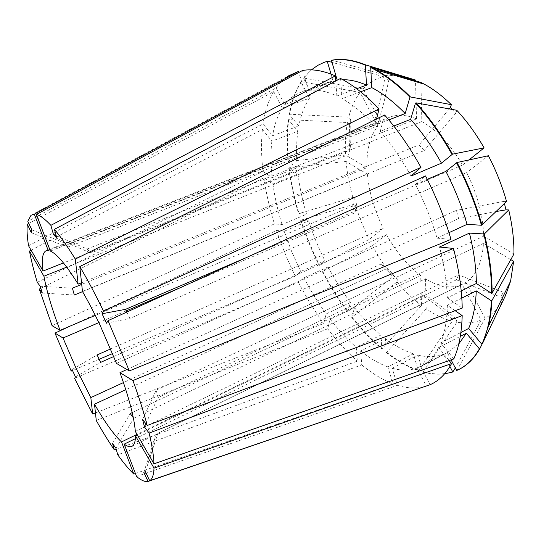<?xml version="1.0" encoding="UTF-8"?>
<svg xmlns="http://www.w3.org/2000/svg" width="541" height="541" viewBox="0 0 541 541"><rect width="100%" height="100%" fill="white"/><g stroke="black" fill="none" stroke-linecap="round" stroke-linejoin="round"><path stroke-width="0.41" stroke-dasharray="2.71 2.03" d="M113.772 356.505L386.551 234.672C396.195 252.011 407.576 265.624 420.702 275.525L421.5 305.509L382.162 348.641L381.743 348.85L380.945 335.041L356.248 347.268L357.317 361.124L116.2 449.267M132.207 412.6L420.702 275.525M115.936 448.313L133.762 418.234L133.316 417.726M133.762 418.234L425.497 278.791C438.866 287.136 451.099 289.036 462.19 284.492L481.105 320.062L455.326 367.941M145.38 471.576L157.85 433.334L462.19 284.492M157.85 433.334L466.011 282.375C476.276 275.464 482.105 262.453 483.505 243.342L510.805 259.606M142.567 419.417L156.241 390.135L158.006 397.594L483.505 243.342M156.241 390.135L483.634 236.194C483.099 215.501 477.446 194.3 466.673 172.579L488.401 155.74M126.763 312.103L129.867 318.412L466.673 172.579M116.498 363.41L456.381 210.381L458.612 218.584L126.912 369.503M502.075 298.49L500.838 297.083L456.448 279.819L458.579 274.889L135.324 431.387M456.448 279.819L137.367 434.93M425.497 278.791L426.193 308.877C434.876 314.788 443.552 318.886 452.235 321.171L451.35 318.027L445.588 312.854L433.517 303.055L422.9 295.501L427.464 296.333L135.365 438.697M422.9 295.501L137.049 434.376M96.257 420.485L327.67 328.793L330.213 319.244L354.511 307.687L351.643 317.296L352.063 317.094L396.999 281.969L397.655 280.082L392.056 273.232L387.146 268.336L381.277 263.961L385.564 269.222L125.803 389.669M381.277 263.961L123.47 382.575M70.053 326.122L276.525 230.48L284.174 231.257L308.613 220.911L301.087 220.133L354.828 204.011L356.472 204.079L354.497 197.438L353.557 203.768L352.604 205.993L354.666 212.89L180.829 287.46M126.209 310.892L98.834 322.632M352.604 205.993L95.284 315.396M31.101 250.192L262.385 129.414L271.859 141.133L297.895 131.28L288.312 119.791L288.759 119.629L347.505 122.53L349.378 124.66L350.595 119.311L350.981 138.415L350.149 149.188L348.898 154.489L66.712 267.126M350.149 149.188L63.459 262.946M49.907 249.82L373.635 123.93L378.031 123.47L50.394 251.085M81.542 282.767L419.072 144.893L424.245 150.526L82.469 291.477M245.905 257.8L462.582 165.032C450.457 144.535 436.878 130.043 421.845 121.549L420.932 82.462M56.183 235.7L87.135 248.988L90.82 253.032L421.845 121.549M87.135 248.988L416.529 118.939C406.453 114.746 397.52 114.158 389.736 117.187L380.979 122.679L363.011 88.94L303.995 78.06L303.521 78.229L312.116 94.634L284.708 104.589L276.072 87.94L27.814 221.316M31.283 232.671L67.463 247.237L68.301 244.525L380.979 122.679M67.463 247.237L377.888 125.952C370.078 136.014 366.44 149.911 366.974 167.649L81.711 284.383M82.557 291.633L367.366 174.148C369.118 192.325 374.392 210.368 383.197 228.282L369.205 239.433L319.582 265.293L324.891 260.694L300.701 271.481L295.305 276.147L112.582 353.571M110.662 348.938L383.197 228.282M31.006 215.277L288.549 75.841C283.755 78.905 279.596 82.935 276.072 87.94M28.551 245.756L263.075 123.997L272.61 135.744L298.801 125.897L289.151 114.388L289.604 114.219L348.708 117.167L350.595 119.311M377.888 125.952L360.076 92.443L301.459 81.705L300.992 81.874L309.513 98.164L282.28 108.092L273.719 91.557L28.815 223.44M273.719 91.557C268.451 100.538 264.907 111.351 263.075 123.997M135.412 473.49L392.982 383.826L387.863 366.886L413.331 353.821L418.274 370.605L418.707 370.375L452.235 321.171M426.193 308.877L386.646 352.265L386.22 352.482L385.469 338.625L360.685 350.974L361.713 364.871L117.762 454.819M361.713 364.871C372.147 373.486 382.575 379.802 392.982 383.826M52.092 325.709L274.409 223.879L282.03 224.549L306.544 214.263L299.038 213.587L352.854 197.391L354.497 197.438M367.366 174.148L346.037 161.441L289.144 167.811L288.711 167.981L297.996 174.06L272.914 184.062L263.866 177.773L40.873 288.299M263.866 177.773C266.057 192.894 269.574 208.265 274.409 223.879M95.446 412.925L323.721 323.484L326.203 313.895L350.46 302.446L347.66 312.089L348.079 311.893L392.834 276.87L393.476 274.977M386.551 234.672L372.424 245.614L322.734 271.454L328.096 266.95L303.92 277.824L298.47 282.388L74.604 378.396M298.47 282.388C306.084 297.05 314.504 310.75 323.721 323.484M415.495 80.041C405.554 76.146 396.377 74.746 387.944 75.855L388.952 79.446L384.482 80.244L383.481 76.68C375.468 78.702 368.644 82.787 363.011 88.94M416.529 118.939L415.515 80.819M452.127 109.424L455.786 113.197L456.8 110.276M462.582 165.032L468.966 159.94M136.569 476.526L397.358 385.327L392.218 368.272L417.828 355.092L422.778 371.992L423.218 371.762L456.922 322.179C465.524 323.674 473.585 322.97 481.105 320.062M456.922 322.179L456.043 319.014L451.35 318.027M383.481 76.68L332.005 62.35M325.425 61.911C316.864 65.015 309.716 70.398 303.995 78.06M301.459 81.705C295.765 90.746 291.815 101.586 289.604 114.219M360.076 92.443C354.95 99.26 351.163 107.503 348.708 117.167M386.646 352.265C397.304 360.604 407.988 366.636 418.707 370.375M289.144 167.811C291.072 182.844 294.365 198.107 299.038 213.587M346.037 161.441C347.153 173.235 349.425 185.218 352.854 197.391M322.734 271.454C330.328 285.918 338.774 299.396 348.079 311.893M372.424 245.614C378.504 256.867 385.307 267.288 392.834 276.87M311.359 69.877L303.521 78.229M300.992 81.874C295.305 90.915 291.356 101.749 289.151 114.388M386.22 352.482C396.878 360.82 407.556 366.859 418.274 370.605M288.711 167.981C290.645 183.02 293.946 198.283 298.618 213.763M322.321 271.643C329.915 286.108 338.362 299.586 347.66 312.089M331.011 74.097L333.013 80.893L329.483 81.968C322.673 84.491 316.884 88.71 312.116 94.634M309.513 98.164C304.461 105.799 300.891 115.044 298.801 125.897M385.469 338.625C394.781 345.713 404.073 350.778 413.331 353.821M297.996 174.06C299.633 187.233 302.487 200.637 306.544 214.263M328.096 266.95C334.818 279.663 342.27 291.498 350.46 302.446M333.013 80.893L301.134 92.18C294.635 94.587 289.158 98.726 284.708 104.589M282.28 108.092C277.594 115.673 274.368 124.89 272.61 135.744M388.817 119.906L374.866 125.35C363.708 113.502 352.773 104.602 342.047 98.651L340.553 78.438M360.597 91.781L342.047 98.651M360.685 350.974C369.807 358.298 378.869 363.606 387.863 366.886M272.914 184.062C274.787 197.309 277.831 210.801 282.03 224.549M303.92 277.824C310.656 290.713 318.081 302.737 326.203 313.895M448.956 232.671L437.033 238.155C431.569 219.781 424.367 201.861 415.434 184.4L425.544 175.926M427.282 179.328L415.434 184.4M304.515 91.159L298.862 72.46M374.866 125.35L376.495 119.034M437.033 238.155L450.984 239.379M466.011 282.375L485.094 318.216C492.303 314.395 498.356 308.269 503.258 299.836L482.065 344.076M505.747 295.007L503.306 292.241L500.838 297.083M485.094 318.216L457.138 370.281L460.006 368.894M457.138 370.281L456.678 370.531M451.106 359.893L447.319 352.664L458.741 344.029M447.319 352.664L421.283 366.243C428.303 362.626 434.085 356.391 438.623 347.545L460.296 336.346M449.152 360.583L438.623 347.545M420.634 366.575L430.054 384.725M262.385 129.414C261.053 142.445 261.269 156.444 263.034 171.409L272.116 177.644L297.307 167.676L288.001 161.651L288.427 161.482L345.564 155.071L366.974 167.649M37.241 282.328L263.034 171.409M397.358 385.327C407.082 388.357 416.218 388.776 424.766 386.572L426.342 386.112M276.525 230.48C281.712 246.074 287.974 261.289 295.305 276.147M99.05 359.305L72.514 370.544M327.67 328.793C337.09 341.168 346.97 351.948 357.317 361.124M347.505 122.53C345.564 132.599 344.915 143.446 345.564 155.071M354.828 204.011L361.287 221.972L369.205 239.433M396.999 281.969C404.749 291.146 412.918 298.99 421.5 305.509M506.538 201.468L503.854 201.394L504.401 203.511M483.634 236.194L513.936 254M387.944 75.855L331.917 60.193M288.759 119.629C287.055 132.64 286.946 146.597 288.427 161.482M423.218 371.762C433.882 374.703 443.897 374.71 453.263 371.768M301.087 220.133C306.125 235.578 312.292 250.632 319.582 265.293M352.063 317.094C361.584 329.219 371.62 339.734 382.162 348.641M288.312 119.791C286.615 132.809 286.507 146.76 288.001 161.651M422.778 371.992C430.332 374.068 437.615 374.683 444.614 373.845M300.668 220.309C305.706 235.754 311.873 250.814 319.17 265.475M351.643 317.296C361.165 329.428 371.2 339.944 381.743 348.85M342.859 79.683L337.523 80.034M297.895 131.28C296.312 142.54 296.116 154.672 297.307 167.676M417.828 355.092C427.005 357.344 435.573 357.074 443.532 354.281L417.016 368.103L426.294 386.01M449.923 366.487L443.532 354.281M308.613 220.911C313.05 234.51 318.473 247.771 324.891 260.694M354.511 307.687C362.91 318.25 371.721 327.366 380.945 335.041M335.711 80.616L308.526 90.421L302.52 70.486M356.661 88.731L336.901 96.007C326.439 91.179 316.985 89.319 308.526 90.421M271.859 141.133C270.588 152.406 270.676 164.572 272.116 177.644M393.767 126.026L380.255 131.348L384.61 115.003M410.984 176.048C401.564 159.088 391.319 144.19 380.255 131.348M392.218 368.272C401.124 370.761 409.388 370.7 417.016 368.103M284.174 231.257L291.721 251.612L300.701 271.481M330.213 319.244C338.524 330.017 347.2 339.363 356.248 347.268M453.811 358.947L440.739 342.845C444.844 332.729 447.042 320.204 447.339 305.273L455.164 310.71M440.739 342.845L460.885 332.478M461.804 298.084L447.339 305.273M461.216 290.957L447.285 297.827C446.812 282.152 444.222 265.212 439.508 247.021M336.901 96.007L335.745 80.974M447.285 297.827L462.224 308.079M31.811 229.81L68.301 244.525M145.82 423.65L158.006 397.594M143.798 472.347L156.187 434.437M75.469 376.901L100.619 362.382M72.048 369.544L97.116 354.937M42.299 293.019L74.327 295.028M40.244 286.236L72.413 288.191M112.528 443.458L130.219 413.547M106.53 323.214L129.867 318.412M56.94 238.392L90.82 253.032M503.306 292.241L458.579 274.889M503.854 201.394L456.381 210.381M496.029 211.538L458.612 218.584M397.655 280.082L392.266 274.294L385.564 269.222M356.472 204.079L355.599 210.605L354.666 212.89M456.043 319.014L442.254 307.146L427.464 296.333M449.328 108.917L419.072 144.893M455.786 113.197L424.245 150.526M349.378 124.66L349.865 139.463L348.898 154.489M384.482 80.244L379.701 102.317L373.635 123.93M388.952 79.446L384.137 101.688L378.031 123.47M156.464 434.315L131.95 446.332M389.736 117.187L46.188 250.706M329.483 81.968L301.134 92.18M448.002 352.319L421.283 366.243M147.72 481.504L424.766 386.572M56.846 238.06L57.278 238.561M353.557 203.768L355.599 210.605"/><path stroke-width="0.81" d="M110.662 348.938L97.116 354.937L100.619 362.382L113.772 356.505M133.316 417.726L130.219 413.547L132.207 412.6M129.333 370.923L108.024 320.644L425.544 175.926C436.161 196.532 444.641 217.678 450.984 239.379L129.333 370.923L116.498 363.41L100.274 325.662C94.364 313.198 88.433 301.804 82.469 291.477L79.804 266.537C87.649 279.853 95.541 294.689 103.473 311.061L102.039 313.739L125.526 309.344L126.763 312.103M153.989 463.826L453.811 358.947C458.89 347.484 461.683 333.033 462.197 315.592L149.12 433.064C152.095 445.689 153.718 455.948 153.989 463.826L135.324 431.387C134.229 417.652 129.116 398.081 119.974 372.661L126.912 369.503M137.367 434.93L135.493 435.843L154.002 468.107L451.573 363.579L449.152 360.583M135.365 438.697L124.193 444.141C127.399 446.508 129.989 447.238 131.95 446.332C134.229 445.223 135.412 441.727 135.493 435.843M137.049 434.376L121.509 441.923L133.803 474.051L135.412 473.49M125.803 389.669L94.513 404.174C104.684 421.953 113.684 434.538 121.509 441.923M123.47 382.575L90.827 397.588L92.667 414.014L95.446 412.925M98.834 322.632L63.013 337.997L76.267 368.719L90.827 397.588M94.513 404.174L96.257 420.485C102.418 431.434 108.457 441.253 114.361 449.943L112.528 443.458L115.936 448.313L117.762 454.819C123.558 462.94 128.907 469.351 133.803 474.051M63.013 337.997L54.972 333.107L71.209 371.099L72.048 369.544L75.469 376.901L74.604 378.396L92.667 414.014M66.712 267.126L43.916 276.228C46.763 291.403 52.146 309.445 60.051 330.368L52.092 325.709L39.297 289.077L42.299 293.019L40.244 286.236L37.241 282.328C33.846 270.858 31.256 260.431 29.471 251.044L31.101 250.192M43.916 276.228L29.471 251.044M43.084 271.027L28.551 245.756C27.138 236.904 26.725 229.736 27.327 224.245L31.283 232.671L31.811 229.81L27.814 221.316L31.006 215.277L34.326 214.162L48.223 250.476L46.188 250.706C42.509 252.498 41.474 259.274 43.084 271.027L63.459 262.946M108.024 320.644L106.53 323.214L102.039 313.739M376.495 119.034L379.092 108.957L75.314 259.085L78.12 284.167C66.225 265.009 56.981 253.979 50.394 251.085L36.389 214.446C40.162 215.419 44.984 219.051 50.868 225.34L53.41 234.341L56.183 235.7M75.314 259.085C67.652 246.696 60.68 236.782 54.398 229.343L56.94 238.392L53.41 234.341M124.193 444.141L136.569 476.526C141.039 480.259 144.751 481.916 147.72 481.504L148.065 481.436L143.798 472.347L145.38 471.576L149.681 480.746C152.291 479.103 153.732 474.89 154.002 468.107M180.829 287.46L126.209 310.892M95.284 315.396L60.051 330.368M48.223 250.476L49.907 249.82M78.12 284.167L81.542 282.767M125.526 309.344L245.905 257.8M81.711 284.383L72.413 288.191L74.327 295.028L82.557 291.633M298.862 72.46L298.537 71.392L34.326 214.162M298.537 71.392L288.549 75.841M28.815 223.44L27.327 224.245M379.092 108.957C365.919 95.169 353.077 84.991 340.553 78.438L54.398 229.343M40.873 288.299L39.297 289.077M415.515 80.819L415.495 80.041L365.878 64.967C353.341 59.875 342.02 58.286 331.917 60.193L331.423 60.369L337.199 80.082L335.711 80.616M452.127 109.424L450.355 107.605L451.356 104.677C442.342 95.899 433.314 89.069 424.266 84.173L420.932 82.462L371.221 67.388L370.7 67.571L371.795 87.628L360.597 91.781M468.966 159.94L484.107 147.882C475.897 133.593 466.795 121.062 456.8 110.276L416.043 102.851L415.515 103.054L410.646 119.378L393.767 126.026M332.005 62.35L327.758 61.174L323.87 62.472L317.783 65.36L311.359 69.877M451.356 104.677L410.47 96.961C398.825 85.194 387.322 76.166 375.961 69.863L371.221 67.388M457.05 162.516L488.401 155.74C496.083 170.51 502.129 185.752 506.538 201.468L481.97 225.002C475.884 203.585 467.573 182.757 457.05 162.516L445.885 171.375L427.282 179.328M327.758 61.174L324.931 62.087M410.47 96.961L409.943 97.164C396.614 83.72 383.535 73.853 370.7 67.571M481.97 225.002L481.443 225.245C475.35 203.822 467.045 182.986 456.516 162.746M327.258 61.343L331.011 74.097M409.943 97.164L405.202 113.522C393.916 101.972 382.778 93.343 371.795 87.628M481.443 225.245L467.059 224.346C461.798 206.195 454.744 188.538 445.885 171.375M405.202 113.522L388.817 119.906M467.059 224.346L448.956 232.671M451.573 363.579C445.906 373.966 438.731 381.013 430.054 384.725L149.681 480.746M504.401 203.511L506.045 209.834L508.729 209.942L484.351 233.955L469.426 233.11L439.508 247.021L453.486 248.441C458.998 269.918 461.913 289.8 462.224 308.079L147.22 425.476C143.663 411.958 138.902 396.972 132.924 380.539L119.974 372.661M149.12 433.064L144.481 426.977L142.567 419.417L147.22 425.476M503.258 299.836L502.075 298.49M510.805 259.606L513.646 261.296L491.911 300.553L491.404 300.81L476.276 290.889L461.804 298.084M460.885 332.478L468.641 328.488L481.821 344.204L482.302 343.948L505.747 295.007L510.603 281.117L513.646 261.296M451.106 359.893L456.678 370.531L460.006 368.894C467.85 364.749 474.477 357.993 479.887 348.62L482.065 344.076M459.539 369.138C467.383 364.999 474.004 358.243 479.407 348.877L479.887 348.62M458.741 344.029L466.349 333.222L479.407 348.877M460.296 336.346L466.349 333.222M335.745 80.974L335.352 75.902C323.146 70.553 312.204 68.748 302.52 70.486L36.389 214.446M335.352 75.902L50.868 225.34M484.107 147.882L452.519 154.144L441.47 163.166L410.984 176.048L420.979 167.399C409.835 147.362 397.709 129.894 384.61 115.003L79.804 266.537M420.979 167.399L103.473 311.061M426.294 386.01L148.065 481.436M54.972 333.107L70.053 326.122M112.582 353.571L99.05 359.305M72.514 370.544L71.209 371.099M116.2 449.267L114.361 449.943M453.486 248.441L132.924 380.539M484.351 233.955C489.591 255.183 492.168 274.889 492.1 293.066L513.936 254C514.119 240.231 512.388 225.543 508.729 209.942M452.519 154.144C441.436 134.479 429.277 117.377 416.043 102.851M455.326 367.941L452.81 372.012L449.923 366.487M482.302 343.948L488.395 326.338C490.281 318.548 491.458 309.952 491.911 300.553M365.878 64.967L365.364 65.15C352.827 60.058 341.513 58.469 331.423 60.369M451.985 154.368C440.901 134.695 428.743 117.593 415.515 103.054M444.614 373.845L452.81 372.012M481.821 344.204C487.313 332.647 490.504 318.182 491.404 300.81M492.1 293.066L491.593 293.323C491.661 275.139 489.071 255.433 483.83 234.199M365.364 65.15L366.514 85.099C358.061 81.448 350.176 79.642 342.859 79.683M441.47 163.166C432.097 146.51 421.818 131.916 410.646 119.378M468.641 328.488C473.105 318.304 475.654 305.766 476.276 290.889M491.593 293.323L476.378 283.484C476.222 267.883 473.909 251.092 469.426 233.11M366.514 85.099L356.661 88.731M476.378 283.484L461.216 290.957M455.164 310.71L462.197 315.592M144.481 426.977L145.82 423.65M506.045 209.834L496.029 211.538M450.355 107.605L449.328 108.917M424.266 84.173L375.961 69.863M510.603 281.117L488.395 326.338M53.748 234.51L56.846 238.06"/></g></svg>
